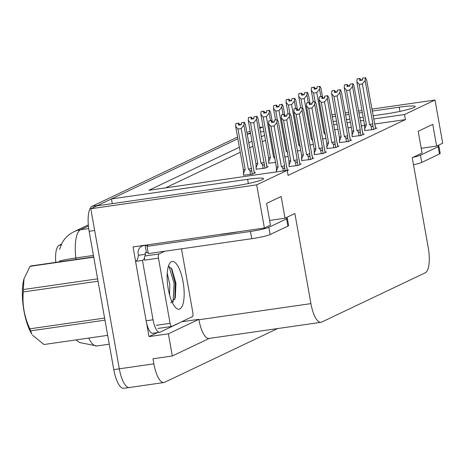 <?xml version="1.0" encoding="UTF-8"?>
<svg xmlns="http://www.w3.org/2000/svg" width="466" height="466" viewBox="0 0 466 466"><rect width="100%" height="100%" fill="white"/><g stroke="black" fill="none" stroke-linecap="round" stroke-linejoin="round"><path stroke-width="0.7" d="M130.002 387.298A22.17 7.258 -98.2 0 1 129.292 387.52A22.17 7.258 -98.2 0 1 119.308 368.816L90.794 208.745L96.87 205.856L233.047 186.243A23.65 2.26 -10.1 0 0 263.61 178.629A23.65 2.26 -10.1 0 0 247.609 179.317L111.432 198.93L237.87 138.781L97.621 205.5A22.17 7.258 -98.2 0 0 97.091 205.826M263.873 131.517L263.08 126.787M112.265 203.642L111.432 198.93M250.475 132.781L247.172 134.354L250.591 133.427M157.525 332.561L149.021 336.603L146.639 323.241M135.618 261.368L133.049 246.939L264.385 228.02L270.461 225.13L266.593 203.403L281.149 196.471L285.023 218.205L294.873 213.515L310.921 303.622A22.17 7.258 81.8 0 0 320.911 322.321A22.17 7.258 81.8 0 0 321.616 322.105L425.312 272.773A22.17 7.258 81.8 0 0 428.266 247.796L412.218 157.694L422.068 153.005L418.194 131.278L432.757 124.352L436.625 146.079L442.7 143.19L435.011 100.021L371.816 109.126M181.53 321.814L198.86 319.315L168.377 333.819L149.021 336.603M198.86 319.315L198.935 319.752A22.17 7.258 81.8 0 0 208.925 338.45L320.911 322.321M168.377 333.819L172.321 355.983L209.286 338.398M277.573 328.559L164.568 382.324A22.17 7.258 -98.2 0 1 163.857 382.539A22.17 7.258 -98.2 0 1 153.873 363.841L152.97 358.768L172.321 355.983M239.378 147.233L148.928 190.262L287.184 170.346L256.696 184.851L264.385 228.02M256.696 184.851L90.794 208.745M361.977 110.541L358.482 111.048M348.65 112.463L345.155 112.964M335.316 114.38L331.827 114.886M373.004 115.795L384.654 114.118A23.65 2.26 -10.1 0 0 415.218 106.51A23.65 2.26 -10.1 0 0 399.211 107.192L372.165 111.089M362.327 112.504L358.832 113.011M348.999 114.426L345.504 114.927M335.671 116.349L332.176 116.85M260.424 132.012L263.919 131.511M333.015 121.556L336.51 121.055M346.343 119.64L349.838 119.133M359.67 117.717L363.165 117.216M264.583 135.239L261.28 136.812M251.984 141.239L248.675 142.812M435.011 100.021L404.529 114.525L373.569 118.981M363.736 120.403L360.241 120.904M350.403 122.319L346.908 122.826M337.075 124.241L333.58 124.742M421.229 148.299L436.625 146.079M269.622 220.424L285.023 218.205M287.184 170.346L288.087 175.42L405.432 119.593L404.529 114.525M55.774 262.364A19.956 6.53 -98.2 0 1 59.147 245.262L61.477 244.155M265.486 140.313L262.183 141.885M252.887 146.307L249.584 147.879M240.281 152.3L165.512 187.874M405.432 119.593L374.711 124.02M364.523 125.488L361.144 125.971M351.306 127.393L347.811 127.894M337.978 129.309L334.483 129.816M287.231 170.632L288.6 169.979L287.365 170.16M289.13 166.519L298.019 165.5L301.205 163.985L299.97 164.16M314.334 154.526L323.223 153.506L326.41 151.992L325.175 152.172M326.94 148.532L335.829 147.512L339.015 145.998L337.78 146.173M339.545 142.532L348.434 141.518L351.614 139.998L350.38 140.179M352.145 136.538L361.034 135.519L364.22 134.004L362.985 134.185M301.735 160.52L310.624 159.506L313.804 157.986L312.57 158.166M364.75 130.544L373.639 129.525L376.825 128.01L375.59 128.185M243.567 175.169L252.456 174.15L255.636 172.636L254.401 172.816M256.166 169.175L265.055 168.156L268.241 166.642L267.006 166.816M284.639 156.978L288.134 156.471M297.238 150.978L300.733 150.477M309.843 144.984L313.338 144.477M268.771 163.182L275.528 162.465M322.449 138.99L325.944 138.484M259.778 128.36L262.282 127.166A22.17 7.258 -98.2 0 1 262.993 126.95A22.17 7.258 -98.2 0 1 263.057 126.938M163.857 382.539L129.292 387.52A22.17 7.258 -98.2 0 1 119.308 368.816L94.668 230.478L89.134 231.276A22.17 7.258 -98.2 0 1 92.087 206.298L237.573 137.086M88.412 226.01L80.554 229.744A29.562 9.675 81.8 0 0 75.859 257.948A25.869 1.788 173.2 0 0 59.392 261.222L59.485 261.834M129.292 387.52L123.764 388.312A22.17 7.258 -98.2 0 1 113.78 369.614L89.134 231.276M246.869 132.664L250.172 131.092M313.338 101.926L311.271 90.334L311.474 87.625L314.241 87.224L314.096 89.157L316.863 88.761L317.008 86.827L319.961 86.338L321.022 88.447L322.6 97.289M311.62 87.585L314.428 87.136L311.614 87.556M319.961 86.338L317.008 86.827M320.905 96.654L319.565 89.14L319.775 86.426M311.474 87.625L314.241 87.224M315.132 101.716L313.595 93.072L316.769 92.618L323.992 133.148L325.431 134.464M315.249 88.994L315.185 88.639L316.886 88.394M315.185 88.639L314.428 87.136M323.992 133.148A5.027 0.478 -10.1 0 0 324.959 132.967M313.595 93.072L311.271 90.334M319.565 89.14L316.769 92.618M314.626 89.082L314.288 87.2M314.719 89.07L314.381 87.159M364.796 130.8L364.546 124.975L356.84 81.678L357.043 78.97L359.857 78.55L359.659 80.507L362.426 80.105L362.571 78.171L365.525 77.688L362.571 78.171M360.189 80.426L359.857 78.55M357.043 78.97L359.81 78.573M359.944 78.504L357.183 78.905L359.997 78.48L360.288 80.414M360.818 80.338L359.997 78.48M364.523 129.245L366.381 124.952L359.158 84.422L356.84 81.678M364.546 124.975A5.027 0.478 -10.1 0 0 366.381 124.952M373.575 129.536L372.8 125.185C372.66 126.595 372.06 126.804 371 125.814L371.711 129.804M372.8 125.185L372.847 123.781A5.027 0.478 169.9 0 1 369.555 124.498L371 125.814M372.847 123.781L365.134 80.484L362.338 83.962L369.555 124.498M359.158 84.422L362.338 83.962M365.134 80.484L365.338 77.775M365.525 77.688L366.591 79.791L375.579 128.599M374.955 125.109L374.798 124.23M360.754 79.983L362.455 79.738M300.733 107.92L298.665 96.328L298.875 93.619L301.636 93.217L301.49 95.151L304.257 94.755L304.403 92.821L307.356 92.332L308.416 94.441L309.995 103.283M299.021 93.584L301.822 93.13L299.015 93.555M307.356 92.332L304.403 92.821M308.3 102.648L306.966 95.134L307.17 92.425M298.875 93.619L301.636 93.217M302.533 107.71L300.989 99.072L304.17 98.611L311.387 139.142L312.832 140.464M302.65 94.988L302.585 94.633L304.286 94.388M302.585 94.633L301.822 93.13M311.387 139.142A5.027 0.478 -10.1 0 0 312.354 138.961M300.989 99.072L298.665 96.328M306.966 95.134L304.17 98.611M302.02 95.076L301.688 93.2M302.119 95.064L301.776 93.153M288.128 113.914L286.066 102.328L286.27 99.613L289.036 99.217L288.891 101.151L291.652 100.749L291.798 98.815L294.751 98.332L295.817 100.44L297.39 109.283M286.415 99.578L289.223 99.13L286.409 99.549M294.751 98.332L291.798 98.815M295.7 108.648L294.361 101.128L294.564 98.419M286.27 99.613L289.036 99.217M289.928 113.704L288.39 105.066L291.565 104.605L298.782 145.142L300.226 146.458M290.044 100.982L289.98 100.633L291.681 100.382M289.98 100.633L289.223 99.13M298.782 145.142A5.027 0.478 -10.1 0 0 299.749 144.955M288.39 105.066L286.066 102.328M294.361 101.128L291.565 104.605M289.415 101.075L289.083 99.194M289.514 101.058L289.176 99.147M275.528 119.913L273.46 108.322L273.664 105.607L276.431 105.211L276.286 107.145L279.052 106.749L279.198 104.815L282.151 104.326L283.212 106.434L284.79 115.277M273.81 105.572L276.618 105.124L273.804 105.543M282.151 104.326L279.198 104.815M283.095 114.642L281.755 107.128L281.965 104.413M273.664 105.607L276.431 105.211M277.322 119.704L275.785 111.059L278.959 110.605L286.182 151.135L287.621 152.452M277.439 106.976L277.375 106.627L279.076 106.382M277.375 106.627L276.618 105.124M286.182 151.135A5.027 0.478 -10.1 0 0 287.149 150.955M275.785 111.059L273.46 108.322M281.755 107.128L278.959 110.605M276.816 107.069L276.478 105.188M276.909 107.058L276.571 105.147M352.191 136.794L351.947 130.969L344.234 87.678L344.438 84.963L347.252 84.544L347.059 86.501L349.82 86.099L349.972 84.171L352.919 83.682L349.972 84.171M347.589 86.426L347.252 84.544M344.438 84.963L347.205 84.567M347.345 84.503L344.578 84.899L347.391 84.48L347.683 86.408M348.213 86.332L347.391 84.48M351.917 135.245L353.776 130.946L346.558 90.416L344.234 87.678M351.947 130.969A5.027 0.478 -10.1 0 0 353.776 130.946M360.969 135.53L360.195 131.179C360.055 132.589 359.455 132.798 358.395 131.808L359.105 135.798M360.195 131.179L360.241 129.775A5.027 0.478 169.9 0 1 356.956 130.492L358.395 131.808M360.241 129.775L352.529 86.484L349.733 89.961L356.956 130.492M346.558 90.416L349.733 89.961M352.529 86.484L352.733 83.769M352.919 83.682L353.985 85.791L362.973 134.598M362.35 131.103L362.198 130.23M348.149 85.983L349.85 85.738M339.592 142.788L339.341 136.969L331.629 93.672L331.833 90.963L334.646 90.538L334.454 92.495L337.221 92.099L337.367 90.165L340.32 89.676L337.367 90.165M334.984 92.419L334.646 90.538M331.833 90.963L334.6 90.561M334.739 90.497L331.973 90.893L334.786 90.474L335.077 92.408M335.607 92.332L334.786 90.474M339.312 141.239L341.17 136.946L333.953 96.41L331.629 93.672M339.341 136.969A5.027 0.478 -10.1 0 0 341.17 136.946M348.364 141.524L347.589 137.179C347.45 138.588 346.85 138.798 345.789 137.802L346.5 141.792M347.589 137.179L347.636 135.769A5.027 0.478 169.9 0 1 344.351 136.486L345.789 137.802M347.636 135.769L339.924 92.478L337.128 95.955L344.351 136.486M333.953 96.41L337.128 95.955M339.924 92.478L340.133 89.769M340.32 89.676L341.38 91.785L350.374 140.592M349.75 137.097L349.593 136.223M335.543 91.977L337.244 91.732M326.986 148.788L326.736 142.963L319.029 99.666L319.233 96.957L322.047 96.538L321.849 98.489L324.616 98.093L324.761 96.159L327.715 95.676L324.761 96.159M322.379 98.413L322.047 96.538M319.233 96.957L322 96.561M322.134 96.491L319.373 96.893L322.187 96.468L322.478 98.402M323.008 98.326L322.187 96.468M326.713 147.233L328.571 142.94L321.348 102.409L319.029 99.666M326.736 142.963A5.027 0.478 -10.1 0 0 328.571 142.94M335.765 147.518L334.99 143.173C334.85 144.582 334.25 144.792 333.19 143.802L333.901 147.792M334.99 143.173L335.037 141.769A5.027 0.478 169.9 0 1 331.745 142.485L333.19 143.802M335.037 141.769L327.324 98.472L324.528 101.949L331.745 142.485M321.348 102.409L324.528 101.949M327.324 98.472L327.528 95.763M327.715 95.676L328.78 97.778L337.768 146.586M337.145 143.097L336.988 142.217M322.944 97.971L324.645 97.726M314.381 154.782L314.136 148.957L306.424 105.666L306.628 102.951L309.441 102.532L309.249 104.489L312.01 104.087L312.162 102.159L315.109 101.67L312.162 102.159M309.779 104.413L309.441 102.532M306.628 102.951L309.395 102.555M309.535 102.491L306.768 102.887L309.581 102.468L309.873 104.396M310.403 104.32L309.581 102.468M314.107 153.232L315.965 148.934L308.748 108.403L306.424 105.666M314.136 148.957A5.027 0.478 -10.1 0 0 315.965 148.934M323.159 153.518L322.385 149.167C322.245 150.576 321.645 150.786 320.585 149.796L321.295 153.786M322.385 149.167L322.431 147.763A5.027 0.478 169.9 0 1 319.146 148.479L320.585 149.796M322.431 147.763L314.719 104.471L311.923 107.949L319.146 148.479M308.748 108.403L311.923 107.949M314.719 104.471L314.923 101.757M315.109 101.67L316.175 103.778L325.163 152.586M324.54 149.091L324.388 148.217M310.339 103.97L312.039 103.726M144.466 258.141A14.784 4.835 -98.2 0 1 142.462 260.389L135.548 261.385A14.784 4.835 -98.2 0 0 138.414 255.304L138.157 253.859A7.392 6.949 64.6 0 1 141.891 246.188A7.392 6.949 64.6 0 1 143.778 245.617L145.159 245.419A14.784 1.41 169.9 0 1 147.78 245.751A14.784 1.41 169.9 0 1 147.052 246.357L250.463 231.462A14.784 1.41 -10.1 0 0 268.841 227.303L286.584 218.863A14.784 1.41 -10.1 0 0 287.312 218.263A14.784 1.41 -10.1 0 0 285.635 217.913M147.052 246.357L148.339 253.597L251.756 238.703A14.784 1.41 -10.1 0 0 270.129 234.544L287.872 226.103A14.784 1.41 -10.1 0 0 288.6 225.503L287.312 218.263M148.176 252.683A14.784 1.41 -10.1 0 0 146.452 252.665L145.066 252.863L145.328 254.308A14.784 4.835 -98.2 0 1 145.072 256.009M178.478 323.264A14.784 4.835 -98.2 0 1 177.913 323.66L160.17 332.101A14.784 4.835 -98.2 0 1 159.698 332.246A14.784 4.835 -98.2 0 1 153.04 319.781L142.462 260.389M135.548 261.385L146.126 320.777A14.784 4.835 81.8 0 0 152.784 333.242L159.698 332.246M138.414 255.304L145.328 254.308M145.159 245.419L146.452 252.665M412.946 157.345A14.784 1.41 -10.1 0 0 420.443 155.178L438.186 146.738A14.784 1.41 -10.1 0 0 438.914 146.138A14.784 1.41 -10.1 0 0 437.236 145.788M413.476 164.76A14.784 1.41 -10.1 0 0 421.736 162.424L439.479 153.984A14.784 1.41 -10.1 0 0 440.207 153.378L438.914 146.138M168.226 288.856A24.098 7.887 -98.2 0 1 169.717 263.342A24.098 7.887 -98.2 0 1 183.062 281.802A24.098 7.887 -98.2 0 1 176.16 308.096A24.098 7.887 -98.2 0 1 168.226 288.856M170.812 302.912L175.28 297.995L175.967 283.404L171.814 268.865L168.372 266.371M169.589 294.931L169.775 284.47L167.23 273.239M181.478 248.827L192.825 312.511A3.693 1.212 -98.2 0 1 192.33 316.676L171.855 326.416A3.693 1.212 -98.2 0 1 171.738 326.45A3.693 1.212 -98.2 0 1 170.073 323.334L158.463 258.147A3.693 1.212 -98.2 0 1 158.953 253.982L164.725 251.238M158.463 258.147L144.635 260.139A3.693 1.212 -98.2 0 1 145.13 255.974L158.953 253.982M174.762 299.545L175.181 283.171L171.238 268.026M173.032 302.236L174.086 283.328L169.001 266.354M93.748 257.162L30.051 266.336A39.913 13.06 -98.2 0 1 30.453 266.127A39.913 13.06 -98.2 0 1 30.855 265.958L93.701 256.906M104.966 320.154L30.669 330.854L31.839 334.122A34.734 11.365 -98.2 0 1 23.912 279.099A34.734 11.365 -98.2 0 1 23.976 278.889M30.051 266.336L24.022 278.709L23.306 289.543A39.913 13.06 -98.2 0 0 23.3 291.955L97.901 281.214A39.913 13.06 -98.2 0 1 97.895 280.445M104.716 318.732A39.913 13.06 -98.2 0 1 104.466 318.086L29.871 328.827A39.913 13.06 -98.2 0 0 30.669 330.854M32.457 335.118L43.979 344.52L107.675 335.345M23.306 289.543L97.61 278.843M23.3 291.955C22.135 304.7 24.325 316.991 29.871 328.827M268.818 163.432L268.567 157.613L260.855 114.316L261.065 111.607L263.826 111.205L263.68 113.139L266.447 112.743L266.593 110.809L269.546 110.32L270.606 112.428L272.185 121.271M261.21 111.572L264.012 111.118L261.205 111.537M269.546 110.32L266.593 110.809M270.49 120.636L269.156 113.121L269.36 110.413M261.065 111.607L263.826 111.205M268.538 161.883L270.402 157.59L263.179 117.059L266.36 116.599L273.577 157.129L275.022 158.452M264.839 112.976L264.775 112.621L266.476 112.376M264.775 112.621L264.012 111.118M273.577 157.129A5.027 0.478 -10.1 0 0 274.544 156.949M263.179 117.059L260.855 114.316M269.156 113.121L266.36 116.599M268.567 157.613A5.027 0.478 -10.1 0 0 270.402 157.59M264.21 113.063L263.878 111.188M264.309 113.052L263.966 111.141M256.213 169.432L255.968 163.607L248.256 120.315L248.46 117.601L251.226 117.205L251.081 119.139L253.842 118.737L253.987 116.803L256.941 116.319L258.007 118.422L266.995 167.236M266.371 163.741L266.22 162.867M248.605 117.566L251.413 117.117L248.599 117.537M255.939 167.876L257.797 163.583L250.58 123.053L253.754 122.593L260.972 163.129L262.416 164.446C263.476 165.436 264.076 165.226 264.216 163.816L256.55 119.115L256.754 116.407L253.987 116.803M248.46 117.601L251.226 117.205M252.234 118.97L252.17 118.62L253.871 118.37M252.17 118.62L251.413 117.117M260.972 163.129A5.027 0.478 -10.1 0 0 264.263 162.413M250.58 123.053L248.256 120.315M256.55 119.115L253.754 122.593M255.968 163.607A5.027 0.478 -10.1 0 0 257.797 163.583M251.605 119.063L251.273 117.182M251.704 119.046L251.366 117.135M243.613 175.426L243.363 169.601L235.65 126.309L235.854 123.595L238.621 123.199L238.475 125.133L241.242 124.737L241.388 122.803L244.341 122.313L245.401 124.422L254.395 173.23M253.772 169.735L253.615 168.861M236 123.56L238.808 123.111L235.994 123.531M243.334 173.876L245.192 169.583L237.975 129.047L241.149 128.593L248.372 169.123L249.811 170.44C250.871 171.436 251.471 171.226 251.611 169.81L243.945 125.115L244.155 122.401L241.388 122.803M235.854 123.595L238.621 123.199M239.629 124.964L239.565 124.614L241.266 124.37M239.565 124.614L238.808 123.111M248.372 169.123A5.027 0.478 -10.1 0 0 251.657 168.407M237.975 129.047L235.65 126.309M243.945 125.115L241.149 128.593M243.363 169.601A5.027 0.478 -10.1 0 0 245.192 169.583M239.006 125.057L238.668 123.175M239.099 125.045L238.761 123.135M301.782 160.776L301.531 154.957L293.819 111.659L294.023 108.951L296.836 108.526L296.644 110.483L299.411 110.087L299.556 108.153L302.51 107.663L299.556 108.153M297.174 110.407L296.836 108.526M294.023 108.951L296.79 108.549M296.929 108.485L294.163 108.881L296.976 108.462L297.267 110.395M297.797 110.32L296.976 108.462M301.502 159.226L303.366 154.933L296.143 114.397L293.819 111.659M301.531 154.957A5.027 0.478 -10.1 0 0 303.366 154.933M310.554 159.512L309.779 155.166C309.64 156.576 309.04 156.786 307.979 155.79L308.69 159.78M309.779 155.166L309.826 153.757A5.027 0.478 169.9 0 1 306.541 154.473L307.979 155.79M309.826 153.757L302.114 110.465L299.318 113.943L306.541 154.473M296.143 114.397L299.318 113.943M302.114 110.465L302.323 107.751M302.51 107.663L303.57 109.772L312.564 158.58M311.94 155.085L311.783 154.211M297.733 109.964L299.434 109.72M289.176 166.77L288.926 160.951L281.219 117.653L281.423 114.945L284.237 114.525L284.039 116.477L286.806 116.081L286.951 114.147L289.904 113.663L286.951 114.147M284.569 116.401L284.237 114.525M281.423 114.945L284.19 114.549M284.324 114.479L281.563 114.881L284.377 114.455L284.668 116.389M285.198 116.314L284.377 114.455M288.903 165.22L290.761 160.927L283.538 120.397L281.219 117.653M288.926 160.951A5.027 0.478 -10.1 0 0 290.761 160.927M297.955 165.506L297.18 161.16C297.04 162.57 296.44 162.78 295.38 161.789L296.091 165.78M297.18 161.16L297.226 159.756A5.027 0.478 169.9 0 1 293.935 160.467L295.38 161.789M297.226 159.756L289.514 116.459L286.718 119.937L293.935 160.467M283.538 120.397L286.718 119.937M289.514 116.459L289.718 113.751M289.904 113.663L290.97 115.766L299.958 164.574M299.335 161.085L299.178 160.205M285.134 115.958L286.835 115.714M276.42 171.902L276.326 166.945L268.614 123.653L268.818 120.939L271.631 120.519L271.439 122.476L274.2 122.075L274.352 120.141L277.299 119.657L274.352 120.141M271.969 122.401L271.631 120.519M268.818 120.939L271.585 120.543M271.725 120.478L268.958 120.875L271.771 120.455L272.062 122.383M272.593 122.308L271.771 120.455M276.297 171.22L278.155 166.921L270.938 126.391L268.614 123.653M276.326 166.945A5.027 0.478 -10.1 0 0 278.155 166.921M285.192 170.638L284.575 167.154C284.435 168.564 283.835 168.774 282.775 167.783L283.328 170.905M284.575 167.154L284.621 165.75A5.027 0.478 169.9 0 1 281.336 166.467L282.775 167.783M284.621 165.75L276.909 122.453L274.113 125.936L281.336 166.467M270.938 126.391L274.113 125.936M276.909 122.453L277.113 119.745M277.299 119.657L278.365 121.766L287.353 170.573M286.73 167.078L286.578 166.205M272.528 121.958L274.229 121.713M248.355 183.517L247.609 179.317M153.873 363.841L113.78 369.614M310.921 303.622L198.935 319.752M59.147 245.262L61.087 244.982M399.962 111.391L399.211 107.192M88.709 228.573L80.554 229.744A25.869 24.319 -115.4 0 0 73.96 231.736L88.313 224.909M93.439 255.42L75.859 257.948L76.04 259.445M88.721 338.077A29.562 9.675 81.8 0 0 96.864 345.964L109.248 344.182M92.087 206.298L97.621 205.5M259.632 127.55L262.282 127.166M238.936 231.684A31.484 3.006 169.9 0 1 218.653 234.608M143.778 245.617L144.46 245.291M153.04 319.781L146.126 320.777M268.841 227.303L270.129 234.544M287.872 226.103L286.584 218.863M250.463 231.462L251.756 238.703M420.443 155.178L421.736 162.424M439.479 153.984L438.186 146.738M170.073 323.334L156.25 325.326M264.991 168.168L264.216 163.816M262.416 164.446L263.127 168.436M252.386 174.162L251.611 169.81M249.811 170.44L250.522 174.43M73.96 231.736C68.793 234.276 64.844 238.004 62.112 242.926L59.549 249.357M75.987 339.912L79.703 342.557L96.864 345.964M259.609 127.434L262.993 126.95M374.984 124.812L375.654 128.564M362.385 130.806L363.049 134.563M349.78 136.806L350.449 140.557M337.174 142.8L337.844 146.551M324.575 148.794L325.239 152.545M143.476 245.436L141.891 246.188M171.738 326.45L157.91 328.443M23.912 279.099L24.022 278.709M266.406 163.444L267.07 167.195M253.801 169.438L254.471 173.195M311.97 154.794L312.639 158.545M299.364 160.787L300.034 164.539M286.765 166.781L287.429 170.533"/></g></svg>
